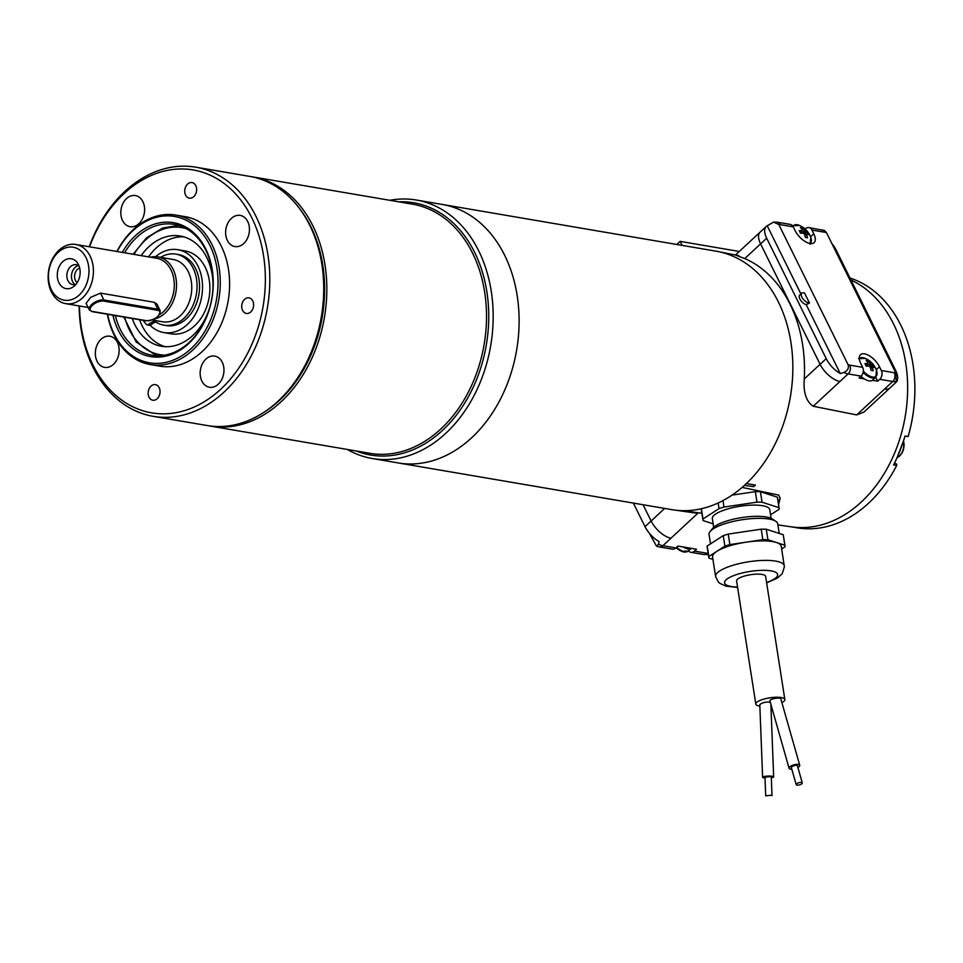 <?xml version="1.0" encoding="UTF-8"?>
<svg xmlns="http://www.w3.org/2000/svg" width="963" height="963" viewBox="0 0 963 963"><rect width="100%" height="100%" fill="white"/><g stroke="black" fill="none" stroke-linecap="round" stroke-linejoin="round"><path stroke-width="1.44" d="M356.202 450.973A127.959 95.469 -80.3 0 0 486.014 346.68A127.959 95.469 -80.3 0 0 398.718 201.821M347.342 449.456A131.112 97.817 -80.3 0 0 372.212 458.508A131.112 97.817 -80.3 0 0 445.713 433.362A131.112 97.817 -80.3 0 0 491.9 295.858A131.112 97.817 -80.3 0 0 416.329 200.027A131.112 97.817 -80.3 0 0 389.859 200.304M107.639 314.287A74.247 55.397 -80.3 0 0 183.56 354.625A74.247 55.397 -80.3 0 0 209.862 245.264A74.247 55.397 -80.3 0 0 117.125 251.524M122.253 252.39A67.928 50.678 99.7 0 1 205.793 249.032A67.928 50.678 99.7 0 1 182.85 348.317A67.928 50.678 99.7 0 1 112.912 315.19M263.669 412.501A124.793 93.11 -80.3 0 0 298.662 207.43M251.187 176.662A126.382 94.29 99.7 0 1 252.751 176.903A126.382 94.29 99.7 0 1 324.435 317.345A126.382 94.29 99.7 0 1 210.235 426.055A126.382 94.29 99.7 0 1 208.682 425.778M210.235 426.055L369.9 453.308A126.382 94.29 -80.3 0 0 484.112 344.598A126.382 94.29 -80.3 0 0 412.429 204.156L252.751 176.903M222.236 362.232A15.793 11.785 -80.3 0 0 214.713 356.093A15.793 11.785 -80.3 0 0 200.448 369.684A15.793 11.785 -80.3 0 0 209.404 387.234A15.793 11.785 -80.3 0 0 221.731 379.554A15.793 11.785 -80.3 0 0 222.236 362.232M231.337 218.445A15.793 11.785 -80.3 0 0 225.775 235.008A15.793 11.785 -80.3 0 0 234.876 246.552A15.793 11.785 -80.3 0 0 249.152 232.962A15.793 11.785 -80.3 0 0 240.196 215.411A15.793 11.785 -80.3 0 0 231.337 218.445M122.542 220.563A15.793 11.785 -80.3 0 0 130.065 226.702A15.793 11.785 -80.3 0 0 144.33 213.112A15.793 11.785 -80.3 0 0 135.374 195.561A15.793 11.785 -80.3 0 0 123.047 203.241A15.793 11.785 -80.3 0 0 122.542 220.563M113.441 364.351A15.793 11.785 -80.3 0 0 119.003 347.787A15.793 11.785 -80.3 0 0 109.902 336.243A15.793 11.785 -80.3 0 0 95.626 349.834A15.793 11.785 -80.3 0 0 104.582 367.385A15.793 11.785 -80.3 0 0 113.441 364.351M252.751 300.938A7.897 5.898 -80.3 0 0 248.996 297.868A7.897 5.898 -80.3 0 0 241.857 304.669A7.897 5.898 -80.3 0 0 246.335 313.444A7.897 5.898 -80.3 0 0 252.499 309.592A7.897 5.898 -80.3 0 0 252.751 300.938M195.778 185.642A7.897 5.898 -80.3 0 0 192.01 182.573A7.897 5.898 -80.3 0 0 184.872 189.374A7.897 5.898 -80.3 0 0 189.362 198.149A7.897 5.898 -80.3 0 0 195.525 194.309A7.897 5.898 -80.3 0 0 195.778 185.642M159.184 387.716A7.897 5.898 -80.3 0 0 155.416 384.646A7.897 5.898 -80.3 0 0 148.29 391.435A7.897 5.898 -80.3 0 0 152.768 400.223A7.897 5.898 -80.3 0 0 158.931 396.371A7.897 5.898 -80.3 0 0 159.184 387.716M79.448 305.981A123.216 91.93 -80.3 0 0 92.99 365.025A123.216 91.93 -80.3 0 0 234.466 374.077A123.216 91.93 -80.3 0 0 229.038 187.46A123.216 91.93 -80.3 0 0 89.547 246.817M150.3 364.556L159.629 366.145A75.824 56.576 -80.3 0 0 228.159 300.913A75.824 56.576 -80.3 0 0 185.149 216.651L175.82 215.062A75.824 56.576 99.7 0 1 211.92 244.494A75.824 56.576 99.7 0 1 209.477 327.649A75.824 56.576 99.7 0 1 150.3 364.556A75.824 56.576 99.7 0 1 114.2 335.112A75.824 56.576 99.7 0 1 107.387 314.239M153.201 416.329L207.117 425.526A126.382 94.29 -80.3 0 0 321.329 316.815A126.382 94.29 -80.3 0 0 249.634 176.373L195.718 167.177A126.382 94.29 99.7 0 1 267.413 307.618A126.382 94.29 99.7 0 1 153.201 416.329A126.382 94.29 99.7 0 1 93.026 367.276A126.382 94.29 99.7 0 1 79.122 305.933M89.222 246.757A126.382 94.29 99.7 0 1 195.718 167.177M116.896 251.475A75.824 56.576 99.7 0 1 175.82 215.062M115.295 315.587A66.351 49.498 -80.3 0 0 151.901 355.203A66.351 49.498 -80.3 0 0 203.674 322.918A66.351 49.498 -80.3 0 0 205.805 250.163A66.351 49.498 -80.3 0 0 174.219 224.403A66.351 49.498 -80.3 0 0 124.588 252.788M155.609 256.652A42.023 31.346 99.7 0 1 177.902 249.706A42.023 31.346 99.7 0 1 201.736 296.411A42.023 31.346 99.7 0 1 163.77 332.56A42.023 31.346 99.7 0 1 150.12 325.277A2.371 1.77 -80.3 0 0 150.734 325L153.261 323.207A8.523 6.368 99.7 0 1 156.03 322.136M143.21 320.354A42.649 31.827 -80.3 0 0 146.292 324.375A2.371 1.77 -80.3 0 0 147.122 324.856A2.371 1.77 -80.3 0 0 148.242 324.579L150.77 322.786A8.523 6.368 99.7 0 1 154.814 321.75A8.523 6.368 99.7 0 1 156.536 322.4A36.028 26.88 -80.3 0 0 163.818 325.157L166.31 325.578A36.028 26.88 -80.3 0 0 198.872 294.594A36.028 26.88 -80.3 0 0 178.432 254.545L175.94 254.124A36.028 26.88 -80.3 0 0 160.628 257.338M177.902 249.706L185.245 250.97A42.023 31.346 99.7 0 1 209.079 297.663A42.023 31.346 99.7 0 1 171.101 333.812L163.77 332.56M139.587 319.74A55.926 41.722 -80.3 0 0 165.13 346.668M183.873 236.85A55.926 41.722 -80.3 0 0 148.519 256.88M141.176 255.628A55.926 41.722 99.7 0 1 180.237 236.007A55.926 41.722 99.7 0 1 212.992 288.045M209.573 308.028A55.926 41.722 99.7 0 1 161.423 346.259A55.926 41.722 99.7 0 1 132.244 318.488M152.01 319.969L162.615 321.786A31.598 23.569 -80.3 0 0 191.168 294.606A31.598 23.569 -80.3 0 0 173.244 259.492L158.004 256.892A31.598 23.569 99.7 0 1 176.446 287.54A31.598 23.569 99.7 0 1 154.128 319.042M150.481 257.217A31.598 23.569 99.7 0 1 158.004 256.892M157.607 310.291L157.812 309.195A9.474 4.406 -26.3 0 1 160.195 310.652L156.981 304.152L154.417 302.334L100.501 293.125L90.703 297.302L86.08 303.357L89.294 309.857A9.474 4.406 -26.3 0 1 93.531 303.044A9.474 4.406 -26.3 0 1 103.896 299.987L103.691 301.094A8.691 4.033 153.7 0 0 92.4 305.307A8.691 4.033 153.7 0 0 92.496 311.47L146.412 320.679A8.691 4.033 153.7 0 0 157.715 316.454A8.691 4.033 153.7 0 0 157.607 310.291L103.691 301.094M51.436 291.994A30.009 22.39 99.7 0 1 52.399 259.083A30.009 22.39 99.7 0 1 75.824 244.47A30.009 22.39 99.7 0 1 92.857 277.826A30.009 22.39 99.7 0 1 65.725 303.646A30.009 22.39 99.7 0 1 51.436 291.994M51.4 289.755A26.856 20.03 -80.3 0 0 86.477 284.145A26.856 20.03 -80.3 0 0 68.229 247.214A26.856 20.03 -80.3 0 0 51.4 289.755M58.936 282.761A15.167 11.315 99.7 0 1 62.294 262.105A15.167 11.315 99.7 0 1 77.871 263.537A15.167 11.315 99.7 0 1 73.97 286.336A15.167 11.315 99.7 0 1 58.936 282.761M159.437 314.72A30.009 22.39 -80.3 0 0 174.255 283.074A30.009 22.39 -80.3 0 0 156.704 258.277L75.824 244.47M79.688 268.099A7.897 5.898 -80.3 0 0 75.439 280.438A7.897 5.898 -80.3 0 0 77.209 282.641M78.376 265.607A10.112 7.548 -80.3 0 0 72.562 281.509A10.112 7.548 -80.3 0 0 75.15 284.554M79.135 266.185A10.112 7.548 -80.3 0 0 76.149 264.717A10.112 7.548 -80.3 0 0 68.265 269.64A10.112 7.548 -80.3 0 0 67.94 280.727A10.112 7.548 -80.3 0 0 72.755 284.651A10.112 7.548 -80.3 0 0 76.053 284.254M147.122 324.856L149.614 325.289A2.371 1.77 -80.3 0 0 150.12 325.277M163.818 325.157A36.028 26.88 -80.3 0 0 196.38 294.16A36.028 26.88 -80.3 0 0 175.94 254.124M441.09 204.252A131.112 97.829 99.7 0 1 442.258 204.445A131.112 97.829 99.7 0 1 517.841 300.287A131.112 97.829 99.7 0 1 471.641 437.792A131.112 97.829 99.7 0 1 398.14 462.938A131.112 97.829 99.7 0 1 396.985 462.734M372.212 458.508L398.14 462.926A131.112 97.817 -80.3 0 0 471.641 437.78A131.112 97.817 -80.3 0 0 517.829 300.287A131.112 97.817 -80.3 0 0 442.258 204.457L416.329 200.027M797.015 785.134A3.154 1.132 164.1 0 0 800.506 784.544A3.154 1.132 164.1 0 0 802.287 782.919A3.154 1.132 164.1 0 0 798.941 782.69A3.154 1.132 164.1 0 0 796.208 784.652A3.154 1.132 164.1 0 0 797.015 785.134M771.231 795.233L765.693 795.823L771.231 795.233M802.287 782.919L797.448 765.91A3.154 1.132 164.1 0 0 794.102 765.681A3.154 1.132 164.1 0 0 791.369 767.631L796.208 784.652M772.013 795.582L771.291 776.948L770.52 776.611L764.971 777.189L765.693 795.823M797.894 767.475A5.525 1.986 164.1 0 0 799.723 765.26A5.525 1.986 164.1 0 0 793.861 764.863A5.525 1.986 164.1 0 0 789.094 768.281A5.525 1.986 164.1 0 0 790.479 769.136A5.525 1.986 164.1 0 0 791.815 769.208M771.327 777.767A5.525 0.999 177.8 0 0 773.662 776.864A5.525 0.999 177.8 0 0 772.302 776.262A5.525 0.999 177.8 0 0 766.175 776.214A5.525 0.999 177.8 0 0 762.612 777.285A5.525 0.999 177.8 0 0 765.007 778.02M789.094 768.281L769.87 700.763C770.472 698.247 782.137 697.236 780.837 698.921L799.723 765.26M770.34 702.412L769.437 702.159C765.633 701.798 762.419 702.617 759.807 704.603L762.612 777.285M781.884 702.605A14.686 4.008 171.1 0 0 784.845 699.547A14.686 4.008 171.1 0 0 775.997 697.26A14.686 4.008 171.1 0 0 760.686 700.161A14.686 4.008 171.1 0 0 755.811 704.073A14.686 4.008 171.1 0 0 759.867 706.132M784.845 699.547L765.633 576.428A14.686 4.008 171.1 0 0 756.786 574.141A14.686 4.008 171.1 0 0 741.474 577.042A14.686 4.008 171.1 0 0 736.599 580.954L755.811 704.073M766.644 582.904L777.466 578.053L782.209 573.755L784.388 566.798L781.234 546.31A34.752 9.498 171.1 0 0 776.672 542.578A34.752 9.498 171.1 0 0 776.094 542.398A34.752 9.498 171.1 0 0 746.361 542.145A34.752 9.498 171.1 0 0 717.146 551.149A34.752 9.498 171.1 0 0 716.592 551.498A34.752 9.498 171.1 0 0 712.56 557.023L715.605 576.548A34.752 9.498 -8.9 0 1 719.638 571.023A34.752 9.498 -8.9 0 1 757.592 560.719A34.752 9.498 -8.9 0 1 784.279 565.823A34.752 9.498 -8.9 0 1 784.303 566.075M728.233 534.08L729.87 544.589A38.544 10.533 171.1 0 0 724.886 546.141L723.249 535.633A38.544 10.533 -8.9 0 1 728.233 534.08L761.203 529.181A38.544 10.533 -8.9 0 1 766.271 529.241L767.908 539.749A38.544 10.533 171.1 0 0 762.84 539.701L761.203 529.181M717.146 551.149L724.886 546.141M729.87 544.589L762.84 539.701M708.816 557.613L707.167 547.104A38.544 10.533 -8.9 0 1 707.203 545.997L708.84 556.506A38.544 10.533 171.1 0 0 708.816 557.613A38.544 10.533 171.1 0 0 708.937 558.119L712.933 559.407M708.84 556.506L716.592 551.498M781.643 548.958L784.941 546.828A38.544 10.533 171.1 0 0 784.977 545.72A38.544 10.533 171.1 0 0 784.857 545.214L783.208 534.706A38.544 10.533 -8.9 0 1 783.34 535.211L784.977 545.72M776.672 542.578L784.857 545.214M767.908 539.749L776.094 542.398M707.203 545.997L723.249 535.633M766.271 529.241L783.208 534.706M801.734 233.166L804.478 230.181A20.476 15.276 -80.3 0 0 802.576 227.858L801.95 229.254M800.747 231.914L800.313 232.853M800.157 232.516L802.047 230.578A3.19 1.517 47.2 0 1 802.275 229.88A3.19 1.517 47.2 0 1 802.335 229.82A20.476 15.276 99.7 0 0 800.446 227.497A20.307 12.76 -55.2 0 1 802.576 227.858M802.047 230.578A20.476 9.51 153.7 0 0 799.218 230.663A20.307 9.233 -100.8 0 1 800.494 233.239A20.476 9.51 -26.3 0 1 803.323 233.166A3.19 1.517 47.2 0 0 804.49 234.165A20.476 15.276 99.7 0 1 805.357 237.452A20.307 4.117 176.3 0 1 807.5 237.813A20.476 15.276 -80.3 0 0 806.633 234.539L804.996 235.815M804.899 235.478L806.922 233.78A20.476 9.51 -26.3 0 1 808.727 234.647A20.307 17.876 140.7 0 0 807.451 232.059L804.129 233.913M806.633 234.539A3.19 1.517 47.2 0 0 806.922 233.78M807.451 232.059A20.476 9.51 153.7 0 0 805.646 231.192L803.311 233.166M805.646 231.192A3.19 1.517 47.2 0 0 804.478 230.181M867.434 366.109L870.179 363.123A20.476 15.276 -80.3 0 0 868.277 360.8L867.651 362.196M866.447 364.857L866.026 365.808M865.869 365.459L867.747 363.52A3.19 1.517 47.2 0 1 867.976 362.822A3.19 1.517 47.2 0 1 868.048 362.762A20.476 15.276 99.7 0 0 866.146 360.439A20.307 12.76 -55.2 0 1 868.277 360.8M867.747 363.52A20.476 9.51 153.7 0 0 864.918 363.605A20.307 9.233 -100.8 0 1 866.194 366.193A20.476 9.51 -26.3 0 1 869.023 366.109A3.19 1.517 47.2 0 0 870.203 367.12A20.476 15.276 99.7 0 1 871.07 370.394A20.307 4.117 176.3 0 1 873.2 370.767A20.476 15.276 -80.3 0 0 872.334 367.481L870.696 368.769M870.612 368.42L872.622 366.722A20.476 9.51 -26.3 0 1 874.428 367.601A20.307 17.876 140.7 0 0 873.152 365.013L869.842 366.855M872.334 367.481A3.19 1.517 47.2 0 0 872.622 366.722M873.152 365.013A20.476 9.51 153.7 0 0 871.346 364.134L869.011 366.109M871.346 364.134A3.19 1.517 47.2 0 0 870.179 363.123M777.743 524.041A34.752 9.498 171.1 0 0 777.719 523.788A34.752 9.498 171.1 0 0 775.889 521.344A34.752 9.498 171.1 0 0 746.144 519.177A34.752 9.498 171.1 0 0 713.077 528.976A34.752 9.498 171.1 0 0 710.044 531.624A34.752 9.498 171.1 0 0 709.045 534.501L710.501 543.866M710.044 531.624L712.608 528.386A31.598 8.631 -8.9 0 1 741.582 517.613A31.598 8.631 -8.9 0 1 772.458 519.045L775.889 521.344M860.946 376.256A12.639 6.031 47.2 0 0 864.365 378.916A12.639 6.031 47.2 0 0 872.394 380.289L877.714 381.204L879.749 379.314A6.32 4.719 -80.3 0 0 881.338 370.514L894.302 372.729A12.639 6.031 47.2 0 0 895.771 372.813L826.519 232.697A12.639 6.031 47.2 0 0 824.87 232.264L811.917 230.049L813.771 233.804A14.216 6.789 -132.8 0 1 814.108 242.64A14.216 6.789 -132.8 0 1 804.791 241.316A14.216 6.789 -132.8 0 1 795.113 230.626L793.247 226.859L780.283 224.644A12.639 6.031 47.2 0 0 778.826 224.56L773.59 222.104L767.222 225.763A18.959 9.04 47.2 0 0 766.247 226.449A18.959 9.04 47.2 0 0 766.692 238.222L760.589 243.892A18.959 9.04 -132.8 0 1 760.144 232.107L766.247 226.449M809.462 303.008L806.224 304.681A6.32 3.009 47.2 0 1 800.602 300.251A6.32 3.009 47.2 0 1 799.723 295.087L801.758 293.197A6.32 3.009 47.2 0 0 802.745 298.53A6.32 3.009 47.2 0 0 808.535 302.851L809.462 303.008L804.502 292.969L803.575 292.812A6.32 3.009 47.2 0 0 801.758 293.197M872.394 380.289A12.639 6.031 47.2 0 0 872.634 380.096L875.776 377.183L876.511 370.478A20.536 20.536 0 0 0 865.328 358.417A12.17 5.814 47.2 0 0 859.297 358.633M881.338 370.514L879.484 366.759A14.216 6.789 47.2 0 0 869.806 356.069A14.216 6.789 47.2 0 0 860.477 354.733A14.216 6.789 47.2 0 0 860.814 363.569L862.679 367.336A6.32 4.719 99.7 0 1 861.078 376.124L848.126 373.909A18.959 9.04 -132.8 0 1 843.793 372.464C847.657 370.827 849.089 368.227 848.066 364.676L778.826 224.56M811.917 230.049A6.32 4.719 -80.3 0 0 808.908 227.593L824.641 230.554L826.519 232.697M895.771 372.813L896.276 381.42L895.157 382.937A18.959 9.04 47.2 0 0 896.12 382.263A18.959 9.04 47.2 0 0 895.674 370.49L836.173 250.079A18.959 9.04 47.2 0 0 831.876 243.543M676.604 547.201A12.639 6.031 -132.8 0 0 688.292 551.041L691.217 548.332A12.639 6.031 -132.8 0 1 683.176 546.948L696.514 549.235L694.479 551.113L707.444 553.328A18.959 9.04 47.2 0 0 708.154 553.424M649.303 533.201L656.549 546.19L658.523 544.264L659.077 541.603A18.959 9.04 -132.8 0 1 645.017 526.665L651.12 520.995L643.079 504.744M708.323 554.495L703.905 554.544A6.32 4.719 99.7 0 0 707.444 553.328L708.058 552.762M849.968 277.994A127.959 95.469 -80.3 0 1 908.121 436.564L905.015 436.034A127.959 95.469 99.7 0 1 893.58 464.924L896.697 465.454L896.637 464.13L894.591 462.926M780.283 224.644A6.32 4.719 -80.3 0 0 777.285 222.2L790.238 224.403A6.32 4.719 99.7 0 1 793.247 226.859M808.908 227.593A6.32 4.719 -80.3 0 0 805.357 228.809L805.128 229.013M848.066 364.676A12.639 6.031 47.2 0 0 849.715 365.121A6.32 4.719 -80.3 0 1 848.126 373.909L839.977 381.468A18.959 9.04 -132.8 0 1 820.103 364.291L826.206 358.633L766.692 238.222M738.85 255.761C733.361 254.16 735.323 255.087 744.748 258.566A130.775 97.564 99.7 0 1 804.261 378.977C803.202 392.423 806.2 401.523 813.229 406.266L839.977 381.468A18.959 9.04 -132.8 0 1 820.091 364.291L760.589 243.892A18.959 9.04 -132.8 0 1 760.132 232.107A18.959 9.04 -132.8 0 1 760.289 231.975M826.206 358.633A18.959 9.04 47.2 0 0 840.278 373.572L806.224 304.681M800.927 293.968L767.222 225.763M840.278 373.572L843.793 372.464M877.714 381.204L875.74 377.207M861.078 376.124L859.044 378.014L864.365 378.916M896.12 382.263L890.017 387.92A18.959 9.04 -132.8 0 1 884.564 389.076L892.701 381.529L879.749 379.314M675.821 547.935A6.32 4.719 99.7 0 1 672.27 549.151L659.318 546.936A6.32 4.719 -80.3 0 0 662.857 545.72L675.821 547.935L677.856 546.045L683.176 546.948M688.521 550.824A6.32 4.719 -80.3 0 0 690.94 552.329A6.32 4.719 -80.3 0 0 694.479 551.113M633.365 503.083L645.017 526.665M771.11 518.323L769.75 509.644A29.071 7.945 171.1 0 0 740.198 506.225A29.071 7.945 171.1 0 0 712.295 518.395A29.071 7.945 171.1 0 0 712.319 518.612L713.667 527.279M791.08 526.797L796.822 527.772A127.959 95.469 -80.3 0 0 896.697 465.454M813.229 406.266L856.697 414.909L863.919 412.116L889.86 388.065M697.742 513.363L675.749 510.209M713.126 523.824L703.074 520.574A38.544 10.533 -8.9 0 1 702.954 520.08A38.544 10.533 -8.9 0 1 702.99 518.973L719.036 508.608A38.544 10.533 -8.9 0 1 724.02 507.056L756.978 502.156A38.544 10.533 -8.9 0 1 762.058 502.217L778.995 507.682A38.544 10.533 -8.9 0 1 779.115 508.187A38.544 10.533 -8.9 0 1 779.091 509.283L770.556 514.796M804.261 378.977L820.091 364.291L760.589 243.892L744.748 258.566M697.73 513.375L670.994 538.173A18.959 9.04 -132.8 0 1 651.12 520.995L664.675 508.428M762.058 502.217L760.409 491.708L777.358 497.173A38.544 10.533 -8.9 0 1 777.478 497.678L779.115 508.187M777.358 497.173L778.995 507.682M732.085 495.102L755.341 491.648L756.978 502.156M755.341 491.648A38.544 10.533 -8.9 0 1 760.409 491.708M724.02 507.056L723.008 500.579M718.157 502.987L719.036 508.608M702.99 518.973L701.389 508.741M702.954 520.08L701.317 509.559A38.544 10.533 -8.9 0 1 701.305 508.753M777.887 524.895L791.405 526.845A127.971 95.481 -80.3 0 0 800.193 527.555A127.971 95.481 -80.3 0 0 892.448 458.027A127.971 95.481 -80.3 0 0 893.556 323.929A127.971 95.481 -80.3 0 0 850.943 279.98M719.83 251.921L735.443 255.014L760.132 232.107M778.08 501.506A41.072 11.219 171.1 0 0 780.018 497.727M778.561 504.6L780.15 498.389L778.718 495.114L742.112 487.386M754.077 484.871L753.764 486.652A130.836 97.624 -80.3 0 0 755.437 485.099L746.349 483.558M739.259 251.463L680.143 241.376L676.808 244.47M682.117 245.372L680.143 241.376M744.363 485.4L753.764 486.652M682.984 510.691L701.895 513.255M442.258 204.445L715.978 251.162A131.112 97.829 99.7 0 1 790.358 396.864A131.112 97.829 99.7 0 1 671.873 509.656L398.14 462.938M133.929 254.388A64.449 48.09 99.7 0 1 186.353 228.725M164.781 355.154A64.449 48.09 99.7 0 1 124.684 317.2M100.501 293.125L103.896 299.987L157.812 309.195L154.417 302.334M91.678 311.314L92.496 311.47M146.412 320.679L145.606 320.535M148.242 324.579L150.734 325M150.77 322.786L153.261 323.207M766.572 582.495A26.856 7.331 171.1 0 0 777.671 574.742A26.856 7.331 171.1 0 0 737.802 574.189A26.856 7.331 171.1 0 0 737.55 587.021M810.136 243.519A12.17 5.814 47.2 0 0 810.798 237.536A20.536 20.536 0 0 0 799.615 225.474A12.17 5.814 47.2 0 0 793.079 226.534M863.342 371.128A12.17 5.814 47.2 0 0 874.404 377.063A12.17 5.814 47.2 0 0 876.511 370.478M686.306 551.883A12.17 5.814 -132.8 0 1 681.563 551.269A12.17 5.814 -132.8 0 1 676.182 547.598M903.487 441.018A12.17 9.088 99.7 0 1 898.01 457.184M863.149 372.416A12.639 6.031 47.2 0 0 875.776 377.183M903.378 441.343A12.639 9.425 99.7 0 1 897.01 457.798M810.533 236.814L813.771 233.804M808.535 302.851L806.946 304.308M876.246 369.756L879.484 366.759M849.715 365.121L862.679 367.336M821.86 229.808A6.32 4.719 99.7 0 1 824.87 232.264M894.302 372.729A6.32 4.719 99.7 0 1 892.701 381.529A18.959 9.04 -132.8 0 0 896.276 381.42M658.523 544.264A18.959 9.04 47.2 0 0 662.857 545.72L671.006 538.173A18.959 9.04 47.2 0 1 670.994 538.173M856.697 414.909L884.552 389.076M123.89 317.056L136.144 341.949L156.427 355.696M178.661 225.45L162.771 227.966L146.424 237.945L133.171 254.256M160.195 310.652C159.629 316.683 154.887 320.077 145.967 320.823L92.051 311.627L89.294 309.857M65.725 303.646L88.102 307.462M773.662 776.864L770.857 704.254M715.605 576.548L718.302 581.989L719.963 583.446L725.873 586.13L737.61 587.43M676.05 547.718A20.536 20.536 0 0 0 681.563 551.269L688.292 551.041M779.223 533.418L777.719 523.788M810.076 244.229L810.798 237.536M792.886 225.703L799.615 225.474M858.587 358.645L865.328 358.417M896.95 457.931L903.511 440.934M777.285 222.2L773.59 222.104M690.94 552.329L703.905 554.544M659.318 546.936L656.549 546.19"/></g></svg>
